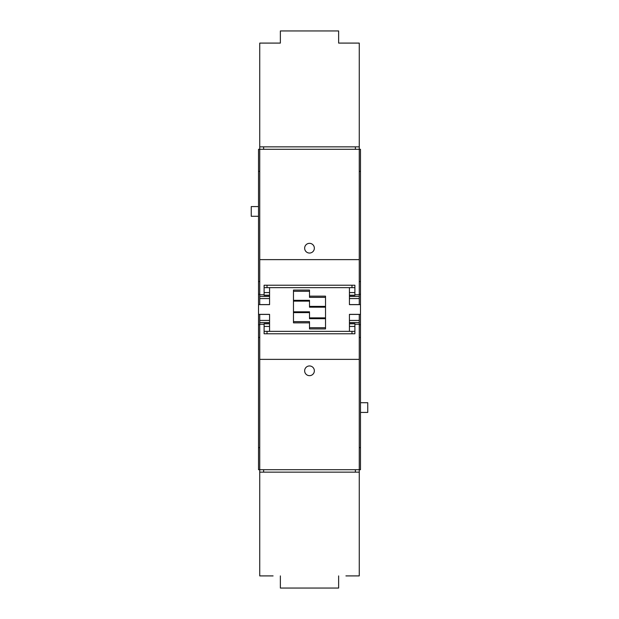 <?xml version="1.0" encoding="UTF-8"?>
<svg xmlns="http://www.w3.org/2000/svg" width="619" height="619" viewBox="0 0 619 619"><rect width="100%" height="100%" fill="white"/><g stroke="black" fill="none" stroke-linecap="round" stroke-linejoin="round"><path stroke-width="0.93" d="M269.567 322.507L259.74 322.507L259.74 469.713L258.525 469.713L258.525 149.287L259.74 149.287L259.74 43.09L280.368 43.09L280.368 30.95L338.632 30.95L338.632 43.09L345.913 43.09M259.74 447.622L258.525 447.622M259.74 322.507L259.74 314.413L269.567 314.413M273.087 575.91L259.74 575.91L259.74 469.713L360.475 469.713L360.475 281.56L359.26 281.56M259.74 337.44L258.525 337.44M264.104 331.351L269.567 331.351L269.567 314.351L258.525 314.351M354.896 331.351L269.567 331.351M267.021 333.78L267.021 331.351M351.979 331.351L351.979 333.78M359.26 337.44L360.475 337.44M360.475 314.351L349.433 314.351L349.433 331.351M269.567 304.587L259.74 304.587L259.74 149.287L360.475 149.287L360.475 281.56M263.624 472.142L263.624 469.713M345.913 575.91L359.26 575.91L359.26 472.142L259.74 472.142M280.368 575.91L280.368 588.05L338.632 588.05L338.632 575.91M349.433 314.413L359.26 314.413L359.26 472.142M359.26 447.622L360.475 447.622M355.376 472.142L355.376 469.713M354.896 323.814L349.433 323.814M349.433 323.605L354.896 323.605L354.896 333.78L264.104 333.78L264.104 323.605L269.567 323.605M359.26 359.376L259.74 359.376M269.567 323.814L264.104 323.814M314.351 370.804A4.851 4.851 0 0 0 309.5 365.953A4.851 4.851 0 0 0 304.649 370.804A4.851 4.851 0 0 0 309.5 375.663A4.851 4.851 0 0 0 314.351 370.804M360.475 304.649L349.433 304.649L349.433 287.649L269.567 287.649L269.567 304.649L258.525 304.649M309.5 296.153L325.524 296.153L325.524 328.921L309.5 328.921L309.5 322.847L293.476 322.847L293.476 290.079L309.5 290.079L309.5 297.36L325.524 297.36M264.104 295.186L269.567 295.186M259.74 171.378L258.525 171.378M259.74 281.56L258.525 281.56M264.104 287.649L269.567 287.649M263.624 146.858L263.624 149.287M269.567 295.395L264.104 295.395L264.104 285.22L354.896 285.22L354.896 295.395L349.433 295.395M259.74 259.624L359.26 259.624L359.26 146.858L259.74 146.858M349.433 296.493L359.26 296.493L359.26 259.624M304.649 248.196A4.851 4.851 0 0 0 309.5 253.047A4.851 4.851 0 0 0 314.351 248.196A4.851 4.851 0 0 0 309.5 243.337A4.851 4.851 0 0 0 304.649 248.196M359.26 146.858L359.26 43.09L338.632 43.09M273.087 43.09L280.368 43.09M355.376 146.858L355.376 149.287M360.475 171.378L359.26 171.378M349.433 287.649L354.896 287.649M359.26 296.493L359.26 304.587L349.433 304.587M349.433 295.186L354.896 295.186M351.979 285.22L351.979 287.649M267.021 287.649L267.021 285.22M325.524 327.706L309.5 327.706M309.5 322.847L309.5 321.64L293.476 321.64M293.476 291.294L309.5 291.294M293.476 300.316L309.5 300.316L309.5 307.194L325.524 307.194M293.476 311.806L309.5 311.806L309.5 318.684L325.524 318.684M309.5 317.872L325.524 317.872M309.5 301.128L293.476 301.128M360.475 412.424L367.756 412.424L367.756 402.714L360.475 402.714M258.525 206.576L251.244 206.576L251.244 216.286L258.525 216.286M259.74 324.712L258.525 324.712M360.475 324.712L359.26 324.712M349.433 320.425L359.26 320.425M349.433 322.507L359.26 322.507M359.26 324.224L354.896 324.224M264.104 324.224L259.74 324.224M259.74 320.425L269.567 320.425M259.74 294.288L258.525 294.288M269.567 298.575L259.74 298.575M259.74 294.776L264.104 294.776M354.896 294.776L359.26 294.776M269.567 296.493L259.74 296.493M359.26 294.288L360.475 294.288M359.26 298.575L349.433 298.575M309.5 306.39L325.524 306.39M293.476 300.548L309.5 300.548M309.5 306.622L325.524 306.622M309.5 318.452L325.524 318.452M309.5 312.61L293.476 312.61M309.5 312.378L293.476 312.378M354.896 326.43L349.433 326.43M269.567 326.43L264.104 326.43M264.104 292.57L269.567 292.57M349.433 292.57L354.896 292.57"/></g></svg>
